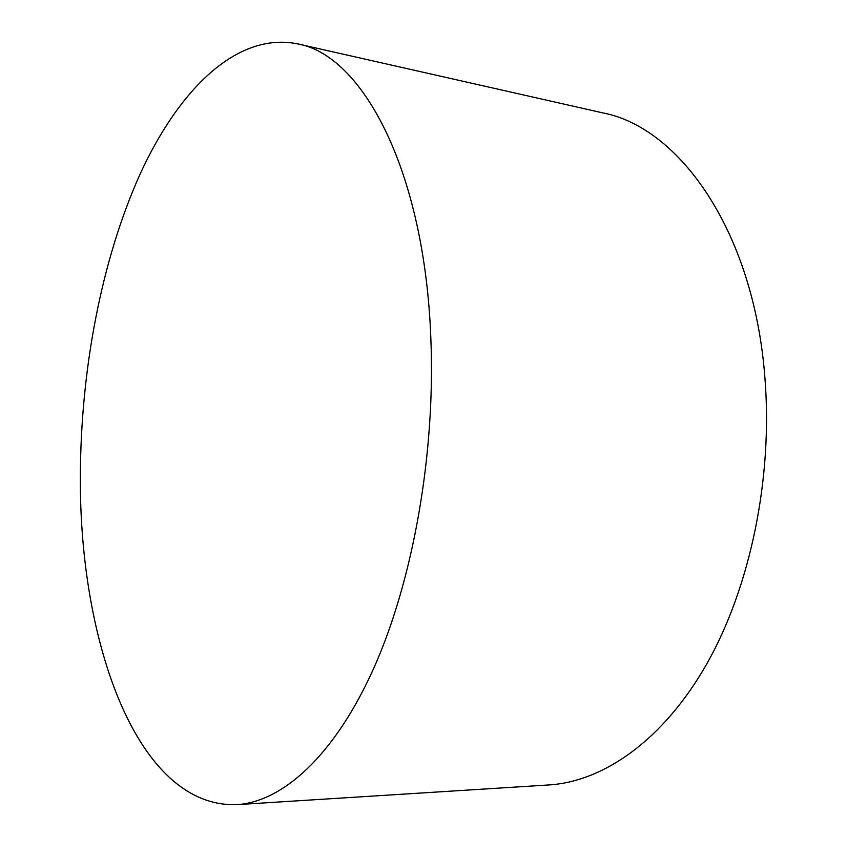 <?xml version="1.0" encoding="UTF-8"?>
<svg xmlns="http://www.w3.org/2000/svg" width="847" height="847" viewBox="0 0 847 847"><rect width="100%" height="100%" fill="white"/><g stroke="black" fill="none" stroke-linecap="round" stroke-linejoin="round"><path stroke-width="1.27" d="M80.38 476.109C79.131 641.126 136.748 808.027 236.821 804.65C282.496 801.834 334.364 756.032 373.781 668.198C413.008 580.386 435.633 453.547 430.837 338.059C424.495 168.998 361.87 54.811 297.551 43.864C236.631 31.604 178.442 90.057 139.84 174.673C101.322 260.527 80.677 370.308 80.38 476.109M236.821 804.65L548.909 784.947C603.519 781.527 663.222 740.352 706.769 663.932C750.071 587.469 772.962 478.439 764.936 378.08C754.01 231.443 679.485 127.325 602.556 112.831L297.551 43.864"/></g></svg>
